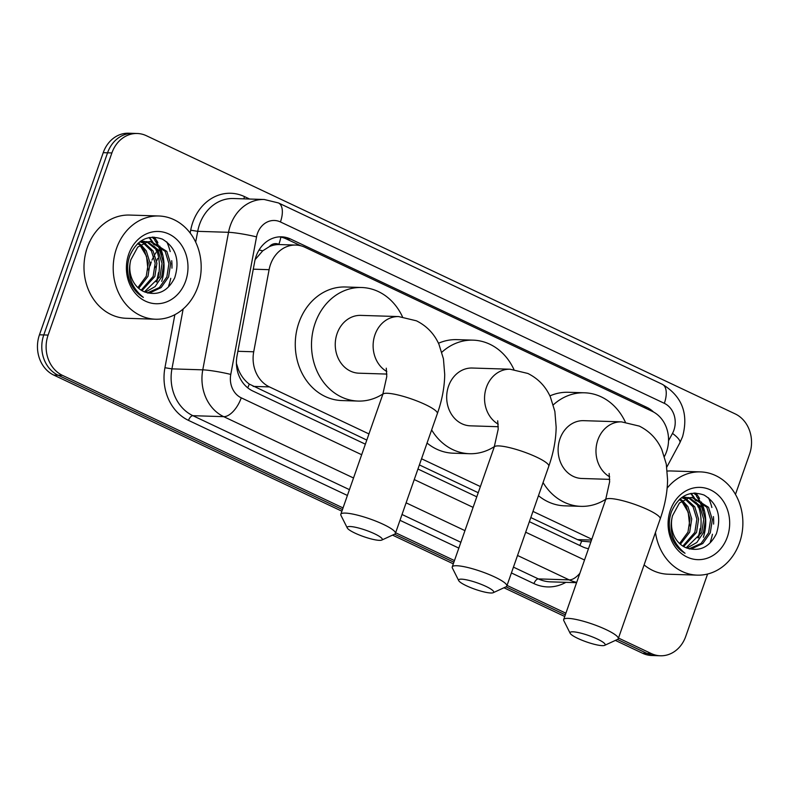 <?xml version="1.0" encoding="UTF-8"?>
<svg xmlns="http://www.w3.org/2000/svg" width="789" height="789" viewBox="0 0 789 789"><rect width="100%" height="100%" fill="white"/><g stroke="black" fill="none" stroke-linecap="round" stroke-linejoin="round"><path stroke-width="1.18" d="M664.427 456.456L664.427 456.456A30.988 26.392 91.8 0 0 666.547 451.633A30.988 26.392 91.8 0 0 652.217 411.345L304.948 247.282A30.988 26.392 91.8 0 0 295.855 245.073A30.988 26.392 91.8 0 0 269.098 269.68L253.713 351.786A30.988 26.392 91.8 0 0 269.424 386.906L368.956 433.93M269.325 246.661A30.988 26.392 -88.2 0 1 279.286 244.551L278.862 244.343A10.326 8.797 91.8 0 0 269.325 246.661L262.737 250.823L255.113 259.62M530.81 517.564L577.489 539.617L581.661 541.126L590.843 541.964M236.434 363.473L238.327 369.41C240.852 375.623 244.511 380.525 249.285 384.095L366.796 440.075M419.383 464.918L478.223 492.721M295.855 245.073L279.286 244.551M421.543 458.774L480.383 486.566M532.969 511.41L591.809 539.212M343.037 507.929L62.439 375.357A30.988 26.392 -88.2 0 1 48.109 335.078L111.89 152.938L107.56 152.81A30.988 26.392 -88.2 0 1 132.937 133.361A30.988 26.392 -88.2 0 0 107.56 152.81L43.78 334.94L107.56 152.81L103.231 152.672A30.988 26.392 -88.2 0 1 128.617 133.223L137.266 133.499A30.988 26.392 -88.2 0 1 146.359 135.708L735.22 413.909A30.988 26.392 -88.2 0 1 749.55 454.198L735.466 494.407M62.439 375.357L58.11 375.219A30.988 26.392 -88.2 0 1 43.78 334.94A30.988 26.392 -88.2 0 0 58.11 375.219L342.465 509.566L58.11 375.219L53.78 375.091A30.988 26.392 -88.2 0 1 39.45 334.802L103.231 152.672M707.585 574.027L685.769 636.328A30.988 26.392 -88.2 0 1 660.383 655.777A30.988 26.392 -88.2 0 1 651.3 653.558L646.97 653.42L617.422 639.465L646.97 653.42A30.988 26.392 -88.2 0 0 656.063 655.639A30.988 26.392 -88.2 0 1 646.97 653.42L642.64 653.292L615.381 640.412M565.318 614.848L505.996 586.829L565.318 614.848M453.892 562.212L394.569 534.183L453.892 562.212M660.383 655.777L651.734 655.501A30.988 26.392 -88.2 0 1 642.64 653.292M564.746 616.485L503.954 587.766M453.32 563.849L392.527 535.12M341.893 511.203L53.78 375.091M653.608 412.065A30.988 26.392 91.8 0 0 646.812 407.341L290.579 239.037A30.988 26.392 91.8 0 0 281.486 236.828A30.988 26.392 91.8 0 0 254.729 261.435L237.035 355.859A30.988 26.392 91.8 0 0 252.746 390.979L365.366 444.177M152.81 237.094A41.314 35.189 -88.2 0 1 154.851 239.669M156.281 241.779A41.314 35.189 -88.2 0 1 156.873 242.746M157.484 243.791A41.314 35.189 -88.2 0 1 161.784 254.758M694.498 493.017A41.314 35.189 -88.2 0 1 696.539 495.581M697.969 497.701A41.314 35.189 -88.2 0 1 698.561 498.658M699.172 499.703A41.314 35.189 -88.2 0 1 703.472 510.67M111.89 152.938A30.988 26.392 -88.2 0 1 137.266 133.499M651.3 653.558L618.477 638.054M565.891 613.211L507.051 585.418M454.464 560.575L395.624 532.772M148.993 237.558A41.314 35.189 -88.2 0 1 151.942 241.621M152.06 241.809A41.314 35.189 -88.2 0 1 153.549 244.373M154.654 246.602A41.314 35.189 -88.2 0 1 156.478 251.227M158.392 272.767A41.314 35.189 -88.2 0 1 156.192 281.91M690.681 493.48A41.314 35.189 -88.2 0 1 693.63 497.534M693.748 497.721A41.314 35.189 -88.2 0 1 695.237 500.295M696.342 502.524A41.314 35.189 -88.2 0 1 698.166 507.14M700.08 528.679A41.314 35.189 -88.2 0 1 697.88 537.832M529.38 521.667L582.598 546.807A30.988 26.392 91.8 0 0 588.495 548.69M417.953 469.021L476.793 496.823M279.326 236.858A30.988 26.392 -88.2 0 1 286.249 238.899L300.826 245.783M667.139 488.144A51.64 43.987 -88.2 0 1 700.514 471.901A51.64 43.987 -88.2 0 1 739.549 542.733A51.64 43.987 -88.2 0 1 697.249 575.142A51.64 43.987 -88.2 0 1 655.472 532.427M667.247 471.072A51.64 43.987 -88.2 0 1 671.301 470.974L700.514 471.901M708.473 497.8A51.64 43.987 -88.2 0 1 711.875 507.514M713.424 516.598A51.64 43.987 -88.2 0 1 713.631 524.093M712.437 534.222A51.64 43.987 -88.2 0 1 710.337 541.806M670.63 534.35C673.254 542.97 678.057 549.282 685.039 553.276C672.8 543.335 668.628 530.8 672.534 515.69A25.82 21.993 -88.2 0 0 686.538 547.931C699.587 551.994 709.538 547.26 716.402 533.719C721.757 516.253 717.645 503.352 704.054 495.038C689.635 490.176 678.787 495.679 671.518 511.558C668.885 518.994 668.589 526.588 670.63 534.35M727.35 536.964A36.146 30.791 -88.2 0 1 687.13 557.073A36.146 30.791 -88.2 0 1 670.413 510.069A36.146 30.791 -88.2 0 1 710.633 489.969A36.146 30.791 -88.2 0 1 727.35 536.964M689.034 548.828L701.076 543.463L708.571 532.792L710.613 519.537L706.816 507.268L692.032 497.484M689.586 548.986L691.706 548.759L702.802 543.522L710.287 532.841L712.339 519.596L708.542 507.317L692.89 497.494L689.349 497.751L679.408 503.027L672.534 515.69M686.134 547.773L701.707 532.575L703.749 519.32L699.951 507.051L688.57 497.908M686.933 548.099L696.815 542.497L703.423 532.624L705.465 519.379L701.668 507.1L689.438 497.741M682.84 546.077L694.833 532.358L696.874 519.103L693.077 506.834L685.089 499.082M683.659 546.57L696.549 532.407L698.59 519.152L694.793 506.883L685.957 498.717M679.585 543.532L687.959 532.141L690.01 518.886L686.213 506.617L681.578 501.163M680.394 544.262L689.685 532.19L691.726 518.935L687.929 506.666L682.455 500.542M687.722 497.681L685.158 497.267M688.59 497.553L681.449 497.751M684.241 498.658L681.696 497.691M685.108 498.342L682.564 497.514M680.739 500.492L679.339 499.516M681.617 499.94L679.98 498.944M681.676 501.094L688.215 512.219L689.685 525.849M697.249 575.142L668.036 574.214A51.64 43.987 -88.2 0 1 644.1 564.914M116.525 248.387A51.64 43.987 -88.2 0 1 158.826 215.989A51.64 43.987 -88.2 0 1 197.861 286.821A51.64 43.987 -88.2 0 1 155.561 319.22A51.64 43.987 -88.2 0 1 116.525 248.387M155.561 319.22L126.348 318.302A51.64 43.987 -88.2 0 1 87.313 247.47A51.64 43.987 -88.2 0 1 129.613 215.062L158.826 215.989M166.785 241.888A51.64 43.987 -88.2 0 1 170.187 251.602M171.726 260.686A51.64 43.987 -88.2 0 1 171.943 268.181M170.749 278.31A51.64 43.987 -88.2 0 1 168.649 285.894M128.942 278.438C131.566 287.058 136.369 293.36 143.351 297.364C131.112 287.423 126.94 274.888 130.846 259.778A25.82 21.993 -88.2 0 0 144.851 292.019C157.899 296.082 167.85 291.348 174.714 277.807C180.07 260.331 175.957 247.44 162.366 239.126C147.947 234.254 137.099 239.767 129.83 255.646C127.197 263.072 126.901 270.676 128.942 278.438M185.662 281.052A36.146 30.791 -88.2 0 1 145.442 301.151A36.146 30.791 -88.2 0 1 128.725 254.157A36.146 30.791 -88.2 0 1 168.945 234.057A36.146 30.791 -88.2 0 1 185.662 281.052M147.346 292.916L159.388 287.551L166.883 276.87L168.925 263.625L165.128 251.356L150.344 241.572M147.898 293.064L150.018 292.837L161.114 287.6L168.599 276.929L170.651 263.674L166.844 251.405L151.202 241.582L147.661 241.838L137.72 247.115L130.846 259.778M144.446 291.861L160.019 276.653L162.061 263.408L158.264 251.139L146.882 241.996M145.245 292.186L155.127 286.585L161.735 276.712L163.777 263.457L159.98 251.188L147.75 241.819M141.152 290.165L153.145 276.436L155.186 263.191L151.389 250.922L143.401 243.17M141.971 290.658L154.861 276.495L156.903 263.24L153.105 250.971L144.269 242.795M137.897 287.62L146.271 276.219L148.322 262.974L144.525 250.705L139.89 245.251M138.706 288.35L147.997 276.278L150.038 263.023L146.241 250.754L140.767 244.629M146.034 241.769L143.47 241.355M146.902 241.641L139.761 241.828M142.553 242.746L140.008 241.779M143.42 242.43L140.876 241.602M139.051 244.57L137.651 243.604M139.929 244.028L138.292 243.032M139.988 245.182L146.527 256.307L147.997 269.927M597.342 639.031A18.591 3.383 -160.7 0 0 578.367 632.571A18.591 3.383 -160.7 0 0 570.151 633.271A18.591 3.383 -160.7 0 0 577.864 638.419A18.591 3.383 -160.7 0 0 604.64 645.353A18.591 3.383 -160.7 0 0 597.342 639.031M570.151 633.271L563.819 620.657A28.917 5.257 19.3 0 1 563.662 619.582A28.917 5.257 19.3 0 1 606.11 629.622A28.917 5.257 19.3 0 1 618.26 638.696A28.917 5.257 19.3 0 1 617.462 639.445L604.64 645.353M609.138 473.469L609.631 481.823L605.627 499.753A28.917 5.257 -160.7 0 1 648.075 509.793A28.917 5.257 -160.7 0 1 660.215 518.876C664.91 505.522 667.366 492.514 667.583 479.85L666.291 464.08L661.803 449.552C657.079 439.039 649.574 431.228 639.297 426.099L621.525 421.868L583.653 420.665A28.917 24.637 91.8 0 0 559.973 438.812A28.917 24.637 91.8 0 0 581.828 478.479L609.739 479.367M553.306 404.846A56.808 48.385 -88.2 0 1 584.541 392.794A56.808 48.385 -88.2 0 1 625.361 422.145M549.903 395.91A56.808 48.385 -88.2 0 1 568.307 392.281L584.541 392.794M605.814 499.23A56.808 48.385 -88.2 0 1 580.951 506.351A56.808 48.385 -88.2 0 1 543.069 482.572M580.951 506.351L564.717 505.838A56.808 48.385 -88.2 0 1 538.473 495.689M485.916 586.385A18.591 3.383 -160.7 0 0 466.94 579.925A18.591 3.383 -160.7 0 0 458.725 580.635A18.591 3.383 -160.7 0 0 466.437 585.773A18.591 3.383 -160.7 0 0 493.214 592.707A18.591 3.383 -160.7 0 0 485.916 586.385M458.725 580.635L452.383 568.021A28.917 5.257 19.3 0 1 452.235 566.936A28.917 5.257 19.3 0 1 494.683 576.976A28.917 5.257 19.3 0 1 506.824 586.049A28.917 5.257 19.3 0 1 506.035 586.809L493.214 592.707M497.711 420.823L498.204 429.177L494.2 447.116A28.917 5.257 -160.7 0 1 536.638 457.147A28.917 5.257 -160.7 0 1 548.789 466.23C553.484 452.876 555.939 439.868 556.156 427.204L554.864 411.434L550.367 396.906C545.643 386.403 538.147 378.582 527.861 373.463L510.098 369.222L472.226 368.029A28.917 24.637 91.8 0 0 448.537 386.176A28.917 24.637 91.8 0 0 470.402 425.833L498.313 426.721M441.879 352.2A56.808 48.385 -88.2 0 1 473.114 340.148A56.808 48.385 -88.2 0 1 513.925 369.499M438.477 343.264A56.808 48.385 -88.2 0 1 456.88 339.635L473.114 340.148M494.387 446.584A56.808 48.385 -88.2 0 1 469.514 453.714A56.808 48.385 -88.2 0 1 431.642 429.926M469.514 453.714L453.29 453.202A56.808 48.385 -88.2 0 1 427.046 443.043M374.489 533.749A18.591 3.383 -160.7 0 0 355.514 527.279A18.591 3.383 -160.7 0 0 347.298 527.989A18.591 3.383 -160.7 0 0 355.011 533.127A18.591 3.383 -160.7 0 0 381.787 540.071A18.591 3.383 -160.7 0 0 374.489 533.749M347.298 527.989L340.956 515.375A28.917 5.257 19.3 0 1 340.809 514.29A28.917 5.257 19.3 0 1 383.247 524.33A28.917 5.257 19.3 0 1 395.397 533.413A28.917 5.257 19.3 0 1 394.608 534.163L381.787 540.071M386.275 368.177L386.778 376.531L382.773 394.47A28.917 5.257 -160.7 0 1 425.212 404.51A28.917 5.257 -160.7 0 1 437.362 413.584C442.057 400.24 444.503 387.231 444.72 374.558L443.438 358.798L438.94 344.26C434.216 333.757 426.721 325.946 416.434 320.817L398.662 316.576L360.8 315.383A28.917 24.637 91.8 0 0 337.11 333.53A28.917 24.637 91.8 0 0 358.975 373.197L386.886 374.075M382.951 393.938A56.808 48.385 -88.2 0 1 358.088 401.068A56.808 48.385 -88.2 0 1 315.156 323.155A56.808 48.385 -88.2 0 1 361.678 287.512A56.808 48.385 -88.2 0 1 402.498 316.862M358.088 401.068L341.864 400.556A56.808 48.385 -88.2 0 1 298.923 322.642A56.808 48.385 -88.2 0 1 345.454 286.989L361.678 287.512M259.048 250.014A30.988 2.9 10.6 0 1 262.737 250.823M579.807 545.495A30.988 15.228 -64.7 0 0 581.661 541.126M247.726 387.823A30.988 15.228 -64.7 0 0 249.285 384.095M237.025 369.134A30.988 2.9 10.6 0 1 238.327 369.41M278.862 244.343A30.988 15.228 -64.7 0 0 280.864 237.114M577.489 539.617L591.513 540.061M253.161 386.393L269.424 386.906M237.893 351.292L253.713 351.786M253.279 269.177L269.098 269.68M157.711 258.407A41.314 35.189 91.8 0 0 156.794 260.804M155.246 266.287A41.314 35.189 91.8 0 0 154.96 267.698M39.45 334.802L48.109 335.078M643.508 407.232L646.812 407.341M668.53 440.735L672.484 433.398A20.662 17.595 91.8 0 0 673.895 430.183A20.662 17.595 91.8 0 0 664.338 403.327L280.44 221.956A20.662 17.595 91.8 0 0 257.461 233.445A20.662 17.595 91.8 0 0 256.543 236.887L230.773 374.42A20.662 17.595 91.8 0 0 241.247 397.834L361.668 454.72M672.484 433.398A20.662 5.464 28.3 0 1 679.852 442.836L682.574 436.672C688.758 413.633 682.021 396.186 662.346 384.312A20.662 10.149 115.3 0 1 664.338 403.327M353.521 477.986L223.711 416.661A41.314 35.189 -88.2 0 1 202.773 369.844L228.534 232.311A41.314 35.189 -88.2 0 1 230.378 225.417A41.314 35.189 -88.2 0 1 264.216 199.489L233.376 198.522A41.314 35.189 91.8 0 0 199.538 224.441A41.314 35.189 91.8 0 0 197.704 231.335L195.682 242.124M190.169 233.031L190.701 230.191L197.704 231.335L228.534 232.311A20.662 1.933 10.6 0 1 256.543 236.887M190.701 230.191A46.482 39.588 -88.2 0 1 244.472 196.589L249.649 199.035M565.891 582.331A46.482 39.588 -88.2 0 1 533.966 583.604L511.42 572.952M458.833 548.108L399.984 520.306M347.407 495.462L188.502 420.389A46.482 39.588 -88.2 0 1 164.94 367.723L174.872 314.673M576.71 582.321A41.314 35.189 -88.2 0 1 569.175 579.876L538.345 578.899A41.314 35.189 91.8 0 0 550.466 581.848L576.591 582.676M230.773 374.42A20.662 1.933 10.6 0 0 202.773 369.844L171.933 368.867A41.314 35.189 91.8 0 0 192.881 415.685L349.438 489.653M183.156 308.982L171.933 368.867L164.94 367.723M241.247 397.834A20.662 10.149 115.3 0 1 223.711 416.661L192.881 415.685A5.168 2.535 -64.7 0 0 188.502 420.389M579.885 573.258A20.662 10.149 115.3 0 1 569.175 579.876L517.535 555.476M464.948 530.632L406.108 502.83M402.025 514.497L460.865 542.29M513.452 567.133L538.345 578.899A5.168 2.535 -64.7 0 0 533.966 583.604M414.255 479.564L473.094 507.366M525.681 532.21L584.531 560.012M244.472 196.589A5.168 2.535 -64.7 0 0 244.008 198.858M662.346 384.312L278.448 202.941A20.662 10.149 115.3 0 1 280.44 221.956M286.249 238.899L290.579 239.037M693.985 493.036A41.314 35.189 -88.2 0 1 695.267 494.595M696.48 496.251A41.314 35.189 -88.2 0 1 697.88 498.411M698.413 499.299A41.314 35.189 -88.2 0 1 702.18 507.988M691.125 493.391A41.314 35.189 -88.2 0 1 694.192 497.583M694.35 497.839A41.314 35.189 -88.2 0 1 696.076 500.887M697.328 503.54A41.314 35.189 -88.2 0 1 698.423 537.842M695.74 493.017A42.35 36.067 -88.2 0 1 699.547 498.5M701.362 501.972A42.35 36.067 -88.2 0 1 703.374 537.279M152.297 237.124A41.314 35.189 -88.2 0 1 153.579 238.682M154.792 240.339A41.314 35.189 -88.2 0 1 156.192 242.499M156.715 243.387A41.314 35.189 -88.2 0 1 160.492 252.076M149.437 237.469A41.314 35.189 -88.2 0 1 152.504 241.671M152.662 241.927A41.314 35.189 -88.2 0 1 154.388 244.975M155.64 247.628A41.314 35.189 -88.2 0 1 156.735 281.929M154.052 237.104A42.35 36.067 -88.2 0 1 157.859 242.588M159.674 246.06A42.35 36.067 -88.2 0 1 161.686 281.367M621.525 421.868A28.917 24.637 91.8 0 0 597.835 440.015A28.917 24.637 91.8 0 0 609.68 476.822M510.098 369.222A28.917 24.637 91.8 0 0 486.409 387.369A28.917 24.637 91.8 0 0 498.253 424.176M398.662 316.576A28.917 24.637 91.8 0 0 374.982 334.723A28.917 24.637 91.8 0 0 386.827 371.53M150.097 265.745L151.31 261.84M151.981 260.104L153.835 256.218M154.861 254.423L156.114 252.49M278.448 202.941L264.216 199.489M666.794 467.127L679.852 442.836M692.89 497.494L691.174 497.445M686.016 497.277L684.3 497.218M151.202 241.582L149.486 241.523M144.328 241.365L142.612 241.306M605.627 499.753L563.662 619.582M660.215 518.876L618.26 638.696M494.2 447.116L452.235 566.936M548.789 466.23L506.824 586.049M382.773 394.47L340.809 514.29M437.362 413.584L395.397 533.413"/></g></svg>
